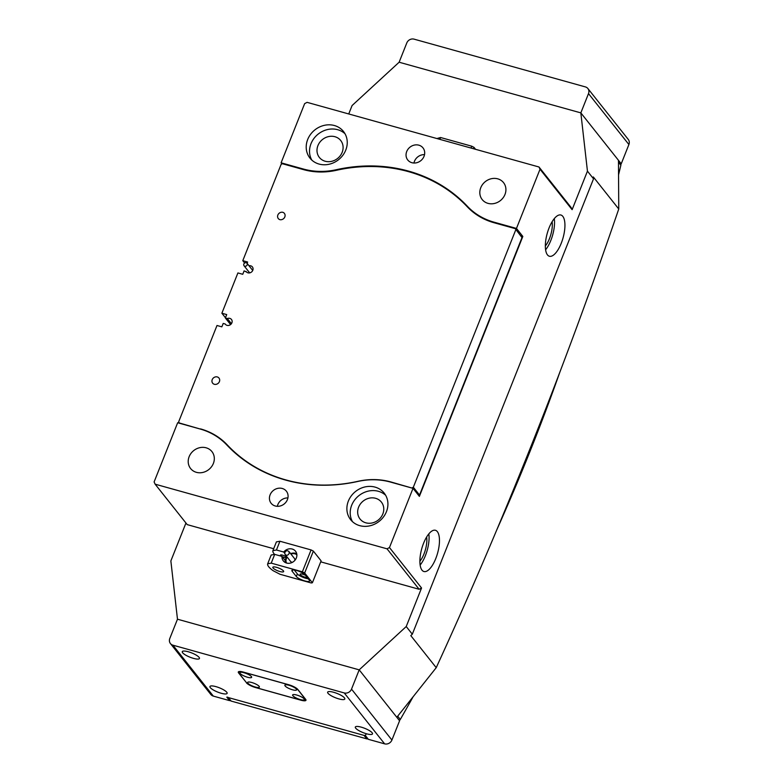 <?xml version="1.0" encoding="UTF-8"?>
<svg xmlns="http://www.w3.org/2000/svg" width="783" height="783" viewBox="0 0 783 783"><rect width="100%" height="100%" fill="white"/><g stroke="black" fill="none" stroke-linecap="round" stroke-linejoin="round"><path stroke-width="1.17" d="M618.482 161.357L620.635 164.078A1.556 1.38 141.6 0 1 620.87 165.213A2043.336 1816.932 141.6 0 1 618.599 174.658M559.874 372.101A2043.336 1816.932 141.6 0 1 496.843 529.729M412.847 697.252A2043.336 1816.932 141.6 0 1 400.299 719.46A1.556 1.38 141.6 0 1 399.193 720.282M367.922 738.76A1.556 1.38 141.6 0 1 366.806 738.878L231.122 701.059A1.556 1.38 141.6 0 1 230.466 700.628L227.951 697.457M227.696 697.134A1.556 1.38 -38.4 0 0 228.362 697.575L231.122 701.059M366.806 738.878L364.036 735.394L228.362 697.575M364.036 735.394A1.556 1.38 -38.4 0 0 365.984 734.376M226.757 692.241A9.239 2.29 -158.3 0 0 217.625 687.161A9.239 2.29 -158.3 0 0 209.942 686.525A9.239 2.29 -158.3 0 0 210.314 687.65A9.239 2.29 -158.3 0 0 219.446 692.72A9.239 2.29 -158.3 0 0 227.119 693.366A9.239 2.29 -158.3 0 0 226.757 692.241M199.088 657.358A9.239 2.29 -158.3 0 0 189.956 652.288A9.239 2.29 -158.3 0 0 182.282 651.652A9.239 2.29 -158.3 0 0 182.645 652.777A9.239 2.29 -158.3 0 0 191.776 657.847A9.239 2.29 -158.3 0 0 199.459 658.483A9.239 2.29 -158.3 0 0 199.088 657.358M372.121 732.761A9.239 2.29 -158.3 0 0 362.999 727.691A9.239 2.29 -158.3 0 0 355.316 727.045A9.239 2.29 -158.3 0 0 355.688 728.17A9.239 2.29 -158.3 0 0 364.809 733.25A9.239 2.29 -158.3 0 0 372.493 733.886A9.239 2.29 -158.3 0 0 372.121 732.761M344.461 697.878A9.239 2.29 -158.3 0 0 335.33 692.808A9.239 2.29 -158.3 0 0 327.646 692.172A9.239 2.29 -158.3 0 0 328.018 693.298A9.239 2.29 -158.3 0 0 337.15 698.367A9.239 2.29 -158.3 0 0 344.823 699.013A9.239 2.29 -158.3 0 0 344.461 697.878M229.566 700.628L226.796 697.134L365.592 735.824L368.362 739.318L384.629 743.85L344.236 692.935L172.906 645.172L213.299 696.087L229.566 700.628L229.869 699.875M213.299 696.087A5.833 5.187 141.6 0 1 210.813 694.462L170.42 643.548A5.833 5.187 -38.4 0 0 172.906 645.172M170.42 643.548A5.833 5.187 -38.4 0 1 169.803 638.468L177.477 619.206L359.191 669.856L177.477 619.206L170.86 560.931L185.953 523.024M344.236 692.935A5.833 5.187 -38.4 0 0 351.518 689.128L391.911 740.043L399.584 720.781L359.191 669.856L396.815 717.287L436.229 667.674C469.663 594.835 501.56 520.264 531.941 443.941C562.429 367.286 591.371 288.966 618.756 209.002L593.318 176.938L593.534 178.818L412.308 634.21L406.23 626.537L421.557 588.004L419.13 589.276L387.037 548.824L389.464 547.552L413.023 488.347L419.385 496.373L522.829 236.446L516.467 228.43L540.025 169.226L538.988 166.994L571.081 207.446L572.119 209.678L587.446 171.144L580.839 112.879L621.232 163.794L620.185 163.5M391.911 740.043A5.833 5.187 141.6 0 1 384.629 743.85M351.518 689.128L359.191 669.856L406.23 626.537M246.459 682.845A7.781 1.928 -158.3 0 0 255.601 687.562L300.946 700.208A7.781 1.928 -158.3 0 0 305.957 700.296A7.781 1.928 -158.3 0 0 305.654 699.346L297.794 689.441A7.781 1.928 -158.3 0 0 288.653 684.714L243.317 672.078A7.781 1.928 -158.3 0 0 238.296 671.99A7.781 1.928 -158.3 0 0 238.609 672.94L246.508 682.727M628.896 144.532L588.503 93.608A5.833 5.187 -38.4 0 0 587.886 88.538L628.279 139.452A5.833 5.187 141.6 0 1 628.896 144.532L621.232 163.794M588.503 93.608L580.839 112.879L618.462 160.309L618.756 209.002M587.886 88.538A5.833 5.187 -38.4 0 0 585.4 86.913L414.07 39.15A5.833 5.187 -38.4 0 0 406.788 42.957L399.124 62.219L580.839 112.879L399.124 62.219L352.086 105.539L348.738 113.956M304.127 698.867A6.323 1.566 -158.3 0 0 298.646 695.666A6.323 1.566 -158.3 0 0 292.969 694.658A6.323 1.566 -158.3 0 0 292.871 695.725A6.323 1.566 -158.3 0 0 299.879 699.444A6.323 1.566 -158.3 0 0 304.333 699.18A6.323 1.566 -158.3 0 0 304.127 698.867M296.375 689.099A6.323 1.566 -158.3 0 0 290.894 685.898A6.323 1.566 -158.3 0 0 285.218 684.9A6.323 1.566 -158.3 0 0 285.129 685.967A6.323 1.566 -158.3 0 0 292.128 689.676A6.323 1.566 -158.3 0 0 296.581 689.412A6.323 1.566 -158.3 0 0 296.375 689.099M251.382 676.551A6.323 1.566 -158.3 0 0 245.901 673.36A6.323 1.566 -158.3 0 0 240.224 672.352A6.323 1.566 -158.3 0 0 240.136 673.419A6.323 1.566 -158.3 0 0 247.134 677.129A6.323 1.566 -158.3 0 0 251.588 676.874A6.323 1.566 -158.3 0 0 251.382 676.551M259.124 686.319A6.323 1.566 -158.3 0 0 253.643 683.128A6.323 1.566 -158.3 0 0 247.976 682.12A6.323 1.566 -158.3 0 0 247.878 683.187A6.323 1.566 -158.3 0 0 254.876 686.897A6.323 1.566 -158.3 0 0 259.33 686.642A6.323 1.566 -158.3 0 0 259.124 686.319M246.586 682.825A7.781 1.928 -158.3 0 0 255.718 687.543L300.711 700.08A7.781 1.928 -158.3 0 0 305.732 700.168A7.781 1.928 -158.3 0 0 305.419 699.229L297.677 689.461A7.781 1.928 -158.3 0 0 288.536 684.743L243.542 672.196A7.781 1.928 -158.3 0 0 238.521 672.108A7.781 1.928 -158.3 0 0 238.835 673.057L246.586 682.825M547.474 254.896A21.405 8.222 -74.4 0 1 548.071 230.642A21.405 8.222 -74.4 0 1 560.892 215.012A21.405 8.222 -74.4 0 1 562.811 216.362A21.405 8.222 -74.4 0 1 562.214 240.616A21.405 8.222 -74.4 0 1 549.392 256.247A21.405 8.222 -74.4 0 1 547.474 254.896M406.72 151.52A9.729 8.652 -38.4 0 0 407.747 159.986A9.729 8.652 -38.4 0 0 416.448 162.786A9.729 8.652 -38.4 0 0 424.024 156.346A9.729 8.652 -38.4 0 0 422.996 147.889A9.729 8.652 -38.4 0 0 414.295 145.09A9.729 8.652 -38.4 0 0 406.72 151.52M424.533 154.623A9.729 8.652 -38.4 0 0 414.461 161.288A9.729 8.652 -38.4 0 0 413.953 163.011M437.345 531.637A21.405 8.222 105.6 0 0 435.426 530.277A21.405 8.222 105.6 0 0 422.605 545.917A21.405 8.222 105.6 0 0 422.008 570.171A21.405 8.222 105.6 0 0 423.936 571.521A21.405 8.222 105.6 0 0 436.748 555.891A21.405 8.222 105.6 0 0 437.345 531.637M270.106 494.817A9.729 8.652 -38.4 0 0 271.133 503.283A9.729 8.652 -38.4 0 0 279.834 506.082A9.729 8.652 -38.4 0 0 287.41 499.642A9.729 8.652 -38.4 0 0 286.382 491.186A9.729 8.652 -38.4 0 0 277.681 488.386A9.729 8.652 -38.4 0 0 270.106 494.817M287.919 497.919A9.729 8.652 -38.4 0 0 277.848 504.585A9.729 8.652 -38.4 0 0 277.339 506.307M189.143 456.685A13.624 12.117 -38.4 0 0 190.592 468.528A13.624 12.117 -38.4 0 0 202.768 472.452A13.624 12.117 -38.4 0 0 213.377 463.438A13.624 12.117 -38.4 0 0 211.929 451.595A13.624 12.117 -38.4 0 0 199.753 447.68A13.624 12.117 -38.4 0 0 189.143 456.685M480.752 187.724A13.624 12.117 -38.4 0 0 482.191 199.567A13.624 12.117 -38.4 0 0 494.367 203.482A13.624 12.117 -38.4 0 0 504.976 194.478A13.624 12.117 -38.4 0 0 503.538 182.635A13.624 12.117 -38.4 0 0 491.352 178.72A13.624 12.117 -38.4 0 0 480.752 187.724M358.604 507.188A13.624 12.117 -38.4 0 0 360.053 519.031A13.624 12.117 -38.4 0 0 372.228 522.946A13.624 12.117 -38.4 0 0 382.838 513.942A13.624 12.117 -38.4 0 0 381.39 502.099A13.624 12.117 -38.4 0 0 369.214 498.174A13.624 12.117 -38.4 0 0 358.604 507.188M317.927 145.599A13.624 12.117 -38.4 0 0 319.376 157.442A13.624 12.117 -38.4 0 0 331.552 161.357A13.624 12.117 -38.4 0 0 342.161 152.352A13.624 12.117 -38.4 0 0 340.713 140.509A13.624 12.117 -38.4 0 0 328.537 136.594A13.624 12.117 -38.4 0 0 317.927 145.599M359.73 525.647A21.405 19.037 -38.4 0 0 383.494 516.917A21.405 19.037 -38.4 0 0 384.169 493.075A21.405 19.037 -38.4 0 0 375.067 487.114A21.405 19.037 -38.4 0 0 351.313 495.835A21.405 19.037 -38.4 0 0 350.627 519.677A21.405 19.037 -38.4 0 0 359.73 525.647M385.667 495.296A21.405 19.037 -38.4 0 0 378.385 491.293A21.405 19.037 -38.4 0 0 355.57 498.849A21.405 19.037 -38.4 0 0 352.458 521.644M319.053 164.058A21.405 19.037 -38.4 0 0 342.817 155.337A21.405 19.037 -38.4 0 0 343.492 131.485A21.405 19.037 -38.4 0 0 334.39 125.525A21.405 19.037 -38.4 0 0 310.636 134.255A21.405 19.037 -38.4 0 0 309.951 158.097A21.405 19.037 -38.4 0 0 319.053 164.058M344.99 133.717A21.405 19.037 -38.4 0 0 337.708 129.714A21.405 19.037 -38.4 0 0 314.893 137.27A21.405 19.037 -38.4 0 0 311.781 160.055M469.604 209.1L467.314 206.213A154.124 137.045 -38.4 0 0 408.54 171.105A154.124 137.045 -38.4 0 0 336.338 169.705L336.749 170.224M572.119 209.678L540.025 169.226M389.464 547.552L421.557 588.004M587.446 171.144L593.534 178.818M552.113 221.716A16.541 6.352 -74.4 0 1 545.35 245.96M281.968 163.911L281.097 162.815L304.656 103.62L307.083 102.348L538.988 166.994M387.037 548.824L155.132 484.178L154.104 481.946L177.663 422.742L200.086 428.996A70.059 62.297 -38.4 0 1 226.806 444.959A154.124 137.045 -38.4 0 0 357.782 481.467A70.059 62.297 -38.4 0 1 390.6 482.103L413.023 488.347M522.829 236.446L521.077 235.957M426.647 536.991A16.541 6.352 -74.4 0 1 419.894 561.235M304.088 169.774L303.52 169.069L281.097 162.815M303.52 169.069A70.059 62.297 -38.4 0 0 336.338 169.705M467.314 206.213A70.059 62.297 -38.4 0 0 494.034 222.176L516.467 228.43M155.132 484.178L187.225 524.63L273.668 548.726M320.727 561.842L419.13 589.276M412.308 634.21L410.791 635.61L436.229 667.674M420.148 565.032A21.405 8.222 105.6 0 0 428.83 533.879M554.295 218.604A21.405 8.222 -74.4 0 1 545.604 249.757M282.81 212.301A4.091 3.631 -38.4 0 0 279.874 219.651A4.091 3.631 -38.4 0 0 282.81 212.301M217.282 376.936A4.091 3.631 -38.4 0 0 214.356 384.296A4.091 3.631 -38.4 0 0 217.282 376.936M225.465 317.751L221.873 313.229L237.905 272.944L242.75 274.295L244.11 270.879L246.557 272.024M246.077 271.427A3.895 3.465 -38.4 0 0 252.273 271.241A3.895 3.465 -38.4 0 0 249.004 265.77M230.584 324.583L225.367 317.996L227.324 318.544A3.895 3.465 141.6 0 1 231.357 323.78A3.895 3.465 141.6 0 1 225.171 323.976L225.641 324.573M358.046 481.408L357.968 481.31A153.732 136.702 141.6 0 1 285.893 479.93A153.732 136.702 141.6 0 1 227.217 444.861L229.468 447.69M521.987 237.582L515.273 228.646L521.987 237.582L419.531 495.052L418.553 495.316M244.609 262.98L242.789 260.68L281.126 164.352L282.34 163.716L303.638 169.657A70.059 62.297 141.6 0 0 336.484 170.283A153.732 136.702 141.6 0 1 467.236 206.732A70.059 62.297 141.6 0 0 493.975 222.715L515.273 228.646M221.873 313.229L226.718 314.58L225.367 317.996M225.171 323.976L223.204 323.428L221.843 326.844L216.999 325.493L178.661 421.822L179.405 423.231M200.712 429.172L179.18 422.937M200.477 428.878A70.059 62.297 141.6 0 1 227.217 444.861M357.968 481.31A70.059 62.297 141.6 0 1 390.815 481.936L391.05 482.22M412.347 488.161L390.815 481.936M412.122 487.868L413.336 487.241L419.531 495.052M515.791 229.762L413.336 487.241M247.105 263.362L247.634 262.031L242.789 260.68M227.324 318.544L231.425 323.702M273.052 567.988A5.833 1.449 -158.3 0 0 278.817 571.189A5.833 1.449 -158.3 0 0 283.661 571.59A5.833 1.449 -158.3 0 0 283.426 570.885A5.833 1.449 -158.3 0 0 277.662 567.675A5.833 1.449 -158.3 0 0 272.817 567.274A5.833 1.449 -158.3 0 0 273.052 567.988M281.665 556.312A3.21 0.793 21.7 0 1 280.608 555.499A3.21 0.793 21.7 0 1 280.48 555.108A3.21 0.793 21.7 0 1 283.152 555.333A3.21 0.793 21.7 0 1 286.324 557.095A3.21 0.793 21.7 0 1 286.431 557.271M286.216 557.653A3.21 0.793 21.7 0 1 282.086 556.547M305.478 575.309A4.091 1.018 -158.3 0 0 300.065 574.184A4.091 1.018 -158.3 0 0 300.222 574.683A4.091 1.018 -158.3 0 0 303.471 576.631A4.091 1.018 -158.3 0 0 307.181 577.462M284.669 553.219L283.71 552.025L276.448 549.999L272.915 550.645L276.399 541.885L279.932 541.239L276.448 549.999M271.221 563.134L267.688 563.78A25.301 6.284 -158.3 0 0 268.726 566.784A25.301 6.284 -158.3 0 0 273.218 570.748L280.069 574.291L311.223 582.973L312.397 582.758L304.656 572.999L302.365 571.815L271.221 563.134L274.706 554.374L281.968 556.4A7.781 6.92 -38.4 0 0 283.319 560.882A7.781 6.92 -38.4 0 0 286.627 563.055A7.781 6.92 -38.4 0 0 295.269 559.874A7.781 6.92 -38.4 0 0 295.514 551.203A7.781 6.92 -38.4 0 0 292.206 549.04A7.781 6.92 -38.4 0 0 283.71 552.025M272.915 550.645A25.301 6.284 -158.3 0 0 273.952 553.65A25.301 6.284 -158.3 0 0 274.598 554.393M267.688 563.78L271.172 555.02L274.706 554.374M312.397 582.758L321.108 560.863L313.366 551.105L304.656 572.999M302.365 571.815L311.076 549.92L279.932 541.239M305.155 574.898A7.301 1.811 -158.3 0 0 297.941 570.895A7.301 1.811 -158.3 0 0 291.883 570.396A7.301 1.811 -158.3 0 0 292.176 571.287L296.326 576.513A7.301 1.811 -158.3 0 0 303.53 580.516A7.301 1.811 -158.3 0 0 309.588 581.025A7.301 1.811 -158.3 0 0 309.305 580.134L305.155 574.898M311.076 549.92L313.366 551.105M285.364 560.677L281.968 556.4M294.271 569.985L297.364 573.89A7.301 1.811 -158.3 0 0 308.248 578.803M439.86 139.354L440.594 137.514L436.904 138.532M471.004 148.046L471.738 146.196L474.028 147.38L475.555 149.308M440.594 137.514L471.738 146.196M474.028 147.38L473.49 148.731M287.244 555.206A2.437 2.163 -38.4 0 0 286.744 550.782A2.437 2.163 -38.4 0 0 287.244 555.206M294.702 560.559A2.437 2.163 -38.4 0 0 294.437 558.455L288.907 551.477M296.865 554.765A6.812 6.058 -38.4 0 0 291.834 553.767A6.812 6.058 -38.4 0 0 290.924 554.021M290.63 553.65A7.781 6.92 141.6 0 1 292.01 553.229A7.781 6.92 141.6 0 1 296.718 553.738M287.107 557.046A6.812 6.058 -38.4 0 0 286.48 563.006M285.09 554.501L290.62 561.48A2.437 2.163 -38.4 0 0 292.617 562.214M285.511 562.625A7.781 6.92 141.6 0 1 286.813 556.674M246.195 262.716A1.948 1.732 -38.4 0 0 244.805 266.22A1.948 1.732 -38.4 0 0 246.195 262.716M620.87 165.213L618.492 162.208M397.705 716.191L400.299 719.46M494.034 222.176L494.602 222.881M292.705 569.946L292.176 571.287M297.364 573.89L296.326 576.513M243.973 265.682L249.689 272.875M247.027 263.264L252.733 270.458"/></g></svg>
